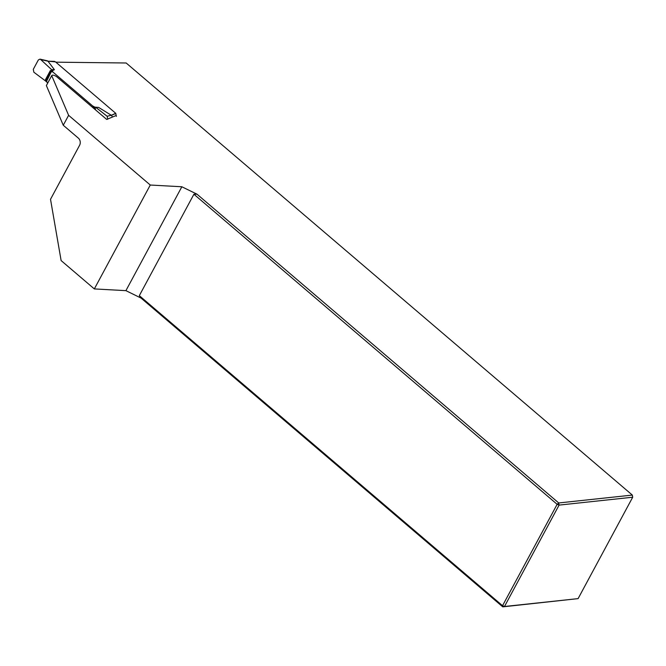 <?xml version="1.0" encoding="UTF-8"?>
<svg xmlns="http://www.w3.org/2000/svg" width="666" height="666" viewBox="0 0 666 666"><rect width="100%" height="100%" fill="white"/><g stroke="black" fill="none" stroke-linecap="round" stroke-linejoin="round"><path stroke-width="1" d="M116.142 115.509L106.718 119.439L57.026 77.023A3.58 1.374 28.3 0 0 51.757 75.549A3.58 1.374 28.3 0 0 51.723 75.633L68.615 115.318L63.262 125.25L78.372 138.145A5.112 4.113 83.9 0 1 79.604 145.263L50.516 199.292L61.122 260.572L94.331 288.919L125.907 290.651L181.851 186.763L196.978 194.172L558.716 502.963L632.334 495.079L632.7 497.219L559.082 505.103L504.487 606.501L578.105 598.617L632.7 497.219L632.334 495.079L126.165 62.995L55.819 62.171M63.262 125.25L46.379 85.573A3.58 1.374 28.3 0 1 46.412 85.481L51.757 75.549M193.914 194.247L139.319 295.646L502.539 605.71L557.142 504.312L193.914 194.247L196.978 194.172M181.851 186.763L150.275 185.031L68.615 115.318M94.331 288.919L150.275 185.031M578.105 598.617L502.772 606.859L141.034 298.068L125.907 290.651M141.034 298.068L139.319 295.646M502.772 606.859L502.539 605.71L504.487 606.501L502.772 606.859M557.142 504.312L558.716 502.963L559.082 505.103L557.142 504.312M51.723 75.633L46.379 85.573M54.396 61.38L55.469 61.871L47.952 61.18L54.421 69.689L52.231 70.829L50.4 70.479L50.966 71.503L46.087 80.561L47.644 83.192M46.096 81.369L33.849 72.211L33.3 69.314L38.337 59.965L39.918 59.157L48.26 61.28M55.469 61.871L115.726 113.303L111.322 115.268L98.618 107.426L95.646 107.226L107.143 116.259L107.717 119.197M50.966 71.503L52.88 72.003L92.616 105.919L94.555 106.96L95.496 108.974L95.171 109.582M111.347 115.135L107.168 116.3L95.629 107.218L94.739 107.118L98.618 107.426M116.384 116.375L115.726 113.303M50.4 70.479L45.521 79.537L45.804 80.836M51.457 71.395L46.329 81.793M47.952 61.18L40.734 59.574L51.657 69.672L52.048 70.671M54.421 69.689L51.64 69.672L40.734 59.574M54.462 61.38L48.135 61.197L55.311 61.78M115.851 113.453L111.488 115.276L112.421 117.058M107.143 116.259L111.322 115.268M93.265 107.959L93.59 107.368L95.496 108.974M93.59 107.368L92.616 105.919M52.231 70.829L52.88 72.003M46.087 80.561L45.521 79.537M45.679 80.611L46.362 81.851M39.943 59.141L47.527 60.831"/></g></svg>
